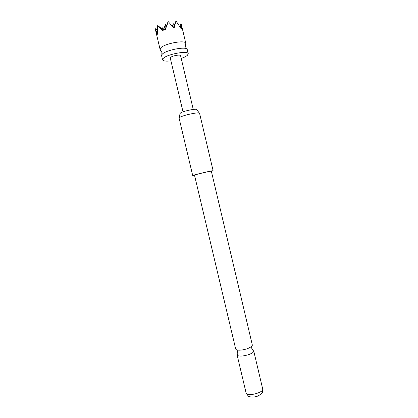 <?xml version="1.0" encoding="UTF-8"?>
<svg xmlns="http://www.w3.org/2000/svg" width="418" height="418" viewBox="0 0 418 418"><rect width="100%" height="100%" fill="white"/><g stroke="black" fill="none" stroke-linecap="round" stroke-linejoin="round"><path stroke-width="0.63" d="M181.219 58.436C184.124 57.402 186.193 56.357 187.421 55.291L188.252 53.739L187.217 49.423C186.517 46.09 165.732 50.066 162.205 54.246L161.547 55.489L162.555 59.811C163.151 61.085 165.946 61.436 170.946 60.866M236.551 349.882L235.726 349.161L194.501 175.163L195.096 174.902C197.975 173.909 211.748 170.753 211.336 171.181L252.378 345.221L251.584 346.595L247.853 348.523C243.511 349.981 239.911 350.483 237.053 350.033L236.551 349.882M185.524 44.402L185.806 43.357C185.759 39.621 164.316 43.519 160.716 47.96L160.094 49.434L160.81 50.244M160.094 49.434L155.177 28.596L157.466 34.255L157.649 25.644L162.963 30.953L163.642 29.009L165.105 30.169L168.302 21.694L174.076 28.199L176.015 20.9L180.916 28.45L181.099 27.123L181.903 28.884L181.036 23.293L180.503 27.703M188.252 53.739C188.262 50.259 166.855 54.23 163.198 58.431L162.555 59.811M179.155 117.897L180.038 113.591L180.539 112.964C183.194 111.042 197.024 108.22 196.695 109.652L199.412 113.111M199.579 113.32L199.574 113.294C199.83 111.658 182.932 115.159 179.719 117.421L179.103 118.158M194.548 175.367L192.714 175.581L193.429 175.273C196.883 174.071 213.635 170.236 213.123 170.758L211.383 171.385M237.905 353.534L237.105 354.966L237.936 355.723C240.653 356.455 244.42 356.016 249.243 354.412C252.336 353.205 253.836 352.076 253.747 351.031L252.812 350.237M193.257 109.432L180.555 55.62C180.529 54.241 172.085 55.798 170.554 57.475L170.278 58.05L183.016 111.852M179.73 26.365L181.036 23.293M163.333 29.84L157.941 25.717M166.625 25.446L165.465 24.563L164.702 29.84M164.875 29.981L167.958 22.008M180.717 28.09L181.099 27.123M162.273 29.03L162.827 27.604L162.581 29.265M157.393 30.295L155.177 28.596M174.541 24.667L173.318 23.742L172.911 26.809M173.454 27.457L176.015 20.9M163.955 28.466L162.827 27.604M163.725 29.072L165.465 24.563M172.368 26.177L173.318 23.742M262.708 389.027C262.697 393.281 262.352 393.385 258.037 395.966C254.071 397.696 248.72 397.022 248.172 395.94L246.103 392.951L246.986 393.923C250.586 396.18 263.92 392.006 262.708 389.027L253.747 351.031M161.844 54.669L161.86 52.318L160.162 49.632M237.053 350.033L237.675 351.757L237.753 353.471M251.584 346.595L251.798 348.413L252.498 349.986M186.585 48.822L185.514 46.727L185.827 43.566M192.714 175.581L179.092 118.132M246.103 392.951L237.105 354.966M213.123 170.758L199.574 113.294M181.391 24.62L185.806 43.357"/></g></svg>
